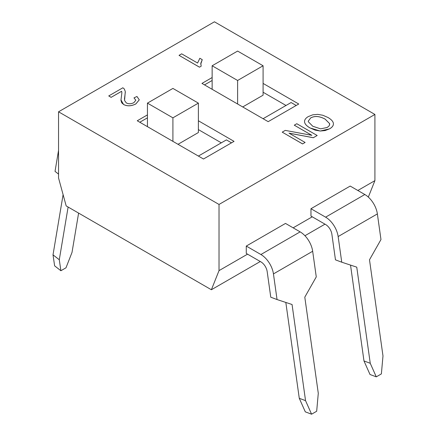 <?xml version="1.0" encoding="UTF-8"?>
<svg xmlns="http://www.w3.org/2000/svg" width="436" height="436" viewBox="0 0 436 436"><rect width="100%" height="100%" fill="white"/><g stroke="black" fill="none" stroke-linecap="round" stroke-linejoin="round"><path stroke-width="0.65" d="M58.544 150.387L55.029 171.37L58.544 174.117M78.605 213.095L72.022 252.39L65.989 267.802L60.893 270.745L54.625 265.846L53.012 254.847L63.1 194.636M60.893 270.745L59.285 259.742L68.114 207.04M53.012 254.847L59.285 259.742M285.504 223.423L300.132 231.87L260.902 254.52L246.275 246.073L285.504 223.423M260.902 254.52A18.012 10.399 60 0 1 273.448 273.912L312.672 251.267A18.012 10.399 -120 0 0 300.132 231.87M312.672 251.267L316.269 276.904L304.797 297.156L318.285 393.294L316.678 411.257L311.582 414.2L305.309 411.857L299.276 398.302L285.825 302.453M273.448 273.912L277.045 299.548L270.772 297.205L267.175 271.568A9.003 5.199 -120 0 0 260.902 261.873L246.275 253.425L246.275 246.073M277.045 299.548L292.06 304.508L305.549 400.646L311.582 414.2M305.549 400.646L299.276 398.302M350.201 186.068L364.828 194.516L325.605 217.166L310.972 208.719L350.201 186.068M325.605 217.166A18.012 10.399 60 0 1 338.145 236.557L377.374 213.913A18.012 10.399 -120 0 0 364.828 194.516M377.374 213.913L380.971 239.549L369.494 259.802L382.988 355.94L381.375 373.903L376.279 376.846L370.011 374.502L363.978 360.948L350.528 265.099M338.145 236.557L341.742 262.194L335.469 259.851L331.872 234.214A9.003 5.199 -120 0 0 325.605 224.518L310.972 216.071L310.972 208.719M341.742 262.194L356.757 267.154L370.251 363.292L376.279 376.846M370.251 363.292L363.978 360.948M147.444 126.658L147.444 103.125L172.912 88.421L198.385 103.125L172.912 117.834L147.444 103.125M172.912 141.362L172.912 117.834M178.008 144.305L198.385 132.539L198.385 103.125M221.314 142.834L198.385 129.596M212.141 89.304L212.141 65.771L237.615 51.067L263.088 65.771L237.615 80.48L212.141 65.771M237.615 104.008L237.615 80.48M242.71 106.951L263.088 95.184L263.088 65.771M286.011 105.479L263.088 92.241M311.844 135.329L285.253 130.391L282.217 132.146L302.595 143.907L305.124 142.452L288.986 133.138L313.331 137.711L317.179 135.492L296.796 123.726L294.273 125.187L311.844 135.329M302.595 143.907L305.124 142.452M302.595 143.94L282.217 132.146M311.767 135.318L294.273 125.187M313.331 137.711L317.179 135.492M313.331 137.743L289.063 133.182M197.595 63.04L181.659 53.835L179.038 55.356L199.492 67.16L201.187 66.185L200.789 63.269L202.255 59.667L199.835 58.266L197.595 63.04M201.187 66.185L199.492 67.16M199.492 67.193L179.038 55.356M200.724 64.201L202.255 59.667M122.876 87.778L108.738 95.936L111.147 97.326L121.633 91.277L121.878 92.699L120.946 100.335L121.693 102.771L123.573 104.466C127.23 106.384 131.34 106.188 135.89 103.882L139.269 99.811L136.948 96.476L133.977 97.882L135.83 100.22L133.885 102.656C131.16 104.019 128.647 104.111 126.336 102.94L124.549 100.493L125.29 91.522L124.304 88.96L122.876 87.778M139.269 99.844L135.89 103.915C131.34 106.221 127.23 106.411 123.573 104.498L120.936 99.877M121.878 92.715L121.633 91.277M121.633 91.304L111.147 97.326M111.147 97.359L108.738 95.936M125.317 92.187L124.434 99.25M135.83 100.231L133.977 97.882M304.562 121.955C304.818 123.96 306.617 125.939 309.958 127.895L315.13 130.135L320.264 131.018L325.12 130.56L329.594 128.816C332.336 127.214 333.6 125.421 333.393 123.443C333.142 121.453 331.333 119.469 327.976 117.491L322.847 115.257L317.702 114.363L312.776 114.815L308.356 116.559C305.652 118.096 304.383 119.895 304.562 121.955L304.535 121.513L304.562 121.955M333.415 123.868L333.393 123.443M312.786 126.26L308.317 121.748L308.252 121.148L310.688 117.922C314.716 115.687 319.539 116.09 325.152 119.121L329.643 123.639L329.3 125.688L327.234 127.476L320.613 128.854L312.786 126.26M329.72 124.298L329.643 123.671L325.152 119.153C319.539 116.118 314.716 115.72 310.688 117.949L308.252 121.164M333.393 123.47C333.6 125.454 332.336 127.247 329.594 128.849L320.264 131.018M320.264 131.051L309.958 127.922C306.617 125.966 304.818 123.988 304.562 121.982M219.019 204.451L58.544 111.801L214.436 21.8L374.911 114.45L219.019 204.451L219.019 270.631L247.55 254.161M263.088 83.418L298.747 104.008L268.178 121.655L201.95 83.418L212.141 77.537M198.385 120.772L234.05 141.362L203.481 159.009L137.253 120.772L147.444 114.891M147.444 117.834L139.798 122.244M231.5 142.834L226.404 139.891L198.385 156.066M212.141 80.48L204.5 84.889M296.202 105.479L291.106 102.536L263.088 118.712M357.842 190.483L374.911 180.629L368.327 197.099M293.145 227.837L312.247 216.806M260.287 261.513L211.378 289.749L219.019 270.631M324.983 224.159L304.938 235.734M58.544 111.801L58.544 177.981L66.185 205.923L211.378 289.749M374.911 180.629L374.911 114.45"/></g></svg>
